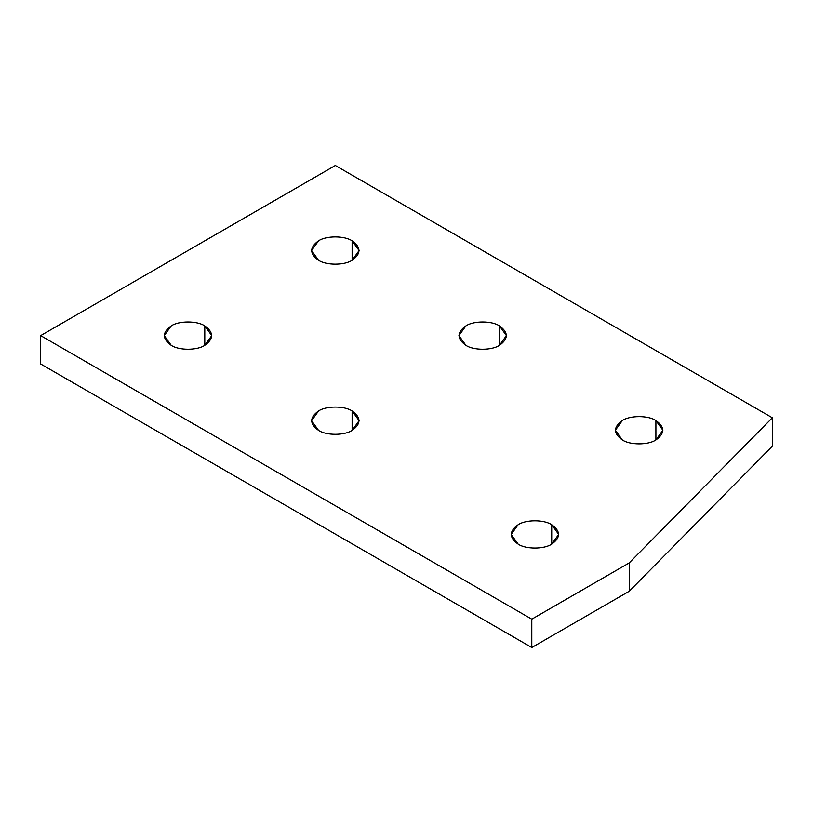 <?xml version="1.0" encoding="UTF-8"?>
<svg xmlns="http://www.w3.org/2000/svg" width="813" height="813" viewBox="0 0 813 813"><rect width="100%" height="100%" fill="white"/><g stroke="black" fill="none" stroke-linecap="round" stroke-linejoin="round"><path stroke-width="1.22" d="M518.135 544.121C525.686 549.354 544.161 549.354 551.722 544.121L558.683 534.426L551.722 524.731L551.722 544.121L551.722 524.731C544.161 519.497 525.686 519.497 518.135 524.731L511.174 534.426L518.135 544.121C509.07 537.657 509.07 531.194 518.135 524.731C525.686 519.497 544.161 519.497 551.722 524.731C560.787 531.194 560.787 537.657 551.722 544.121C544.161 549.354 525.686 549.354 518.135 544.121M318.533 430.372C326.094 435.605 344.57 435.605 352.131 430.372L359.092 420.677L352.131 410.982L352.131 430.372L352.131 410.982C344.57 405.748 326.094 405.748 318.533 410.982L311.582 420.677L318.533 430.372C309.479 423.908 309.479 417.445 318.533 410.982C326.094 405.748 344.57 405.748 352.131 410.982C361.196 417.445 361.196 423.908 352.131 430.372C344.57 435.605 326.094 435.605 318.533 430.372M465.879 345.312C473.44 350.535 491.916 350.535 499.477 345.312L506.428 335.606L499.477 325.911L499.477 345.312L499.477 325.911C491.916 320.678 473.44 320.678 465.879 325.911L458.918 335.606L465.879 345.312C456.815 338.838 456.815 332.375 465.879 325.911C473.44 320.678 491.916 320.678 499.477 325.911C508.532 332.375 508.532 338.838 499.477 345.312C491.916 350.535 473.44 350.535 465.879 345.312M171.197 345.312C178.758 350.535 197.234 350.535 204.785 345.312L211.746 335.606L204.785 325.911L204.785 345.312L204.785 325.911C197.234 320.678 178.758 320.678 171.197 325.911L164.236 335.606L171.197 345.312C162.133 338.838 162.133 332.375 171.197 325.911C178.758 320.678 197.234 320.678 204.785 325.911C213.849 332.375 213.849 338.838 204.785 345.312C197.234 350.535 178.758 350.535 171.197 345.312M318.533 260.241C326.094 265.475 344.57 265.475 352.131 260.241L359.092 250.546L352.131 240.841L352.131 260.241L352.131 240.841C344.57 235.618 326.094 235.618 318.533 240.841L311.582 250.546L318.533 260.241C309.479 253.778 309.479 247.315 318.533 240.841C326.094 235.618 344.57 235.618 352.131 240.841C361.196 247.315 361.196 253.778 352.131 260.241C344.57 265.475 326.094 265.475 318.533 260.241M622.321 439.935C629.872 445.168 648.347 445.168 655.908 439.935L662.869 430.24L655.908 420.545L655.908 439.935L655.908 420.545C648.347 415.311 629.872 415.311 622.321 420.545L615.36 430.24L622.321 439.935C613.256 433.471 613.256 427.008 622.321 420.545C629.872 415.311 648.347 415.311 655.908 420.545C664.973 427.008 664.973 433.471 655.908 439.935C648.347 445.168 629.872 445.168 622.321 439.935M531.793 619.171L40.65 335.606L40.65 363.97L531.793 647.524L531.793 619.171L531.793 647.524L629.232 591.264L772.35 446.144L772.35 417.78L772.35 446.144L629.232 591.264L629.232 562.911L629.232 591.264L531.793 647.524L40.65 363.97L40.65 335.606L335.332 165.476L772.35 417.78L629.232 562.911L531.793 619.171L629.232 562.911L772.35 417.78L335.332 165.476L40.65 335.606L531.793 619.171"/></g></svg>
